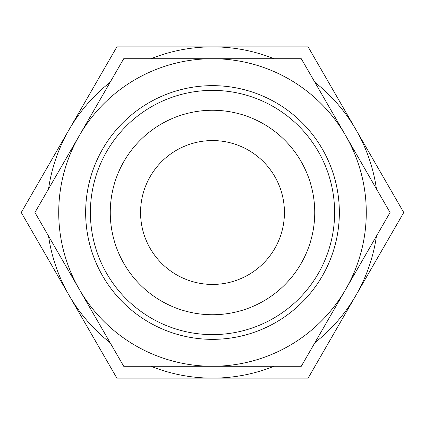 <?xml version="1.0" encoding="UTF-8"?>
<svg xmlns="http://www.w3.org/2000/svg" width="425" height="425" viewBox="0 0 425 425"><rect width="100%" height="100%" fill="white"/><g stroke="black" fill="none" stroke-linecap="round" stroke-linejoin="round"><path stroke-width="0.64" d="M218.668 366.276L189.986 366.276M212.5 366.276L123.718 366.276L79.326 289.388A153.776 153.776 0 0 0 366.276 212.5A153.776 153.776 0 0 0 79.326 135.612A153.776 153.776 0 0 0 79.326 289.388L34.935 212.5L123.718 58.724L301.283 58.724L390.065 212.5L301.283 366.276L212.5 366.276M85.648 212.5A126.852 126.852 0 0 1 212.5 85.648A126.852 126.852 0 0 1 339.352 212.5A126.852 126.852 0 0 1 212.5 339.352A126.852 126.852 0 0 1 85.648 212.5M90.387 212.5A122.113 122.113 0 0 1 212.5 90.387A122.113 122.113 0 0 1 334.613 212.5A122.113 122.113 0 0 1 212.5 334.613A122.113 122.113 0 0 1 90.387 212.5M314.739 212.5A102.239 102.239 0 0 0 212.5 110.261A102.239 102.239 0 0 0 110.261 212.5A102.239 102.239 0 0 0 212.5 314.739A102.239 102.239 0 0 0 314.739 212.5M140.569 212.5A71.931 71.931 0 0 1 212.5 140.569A71.931 71.931 0 0 1 284.431 212.5A71.931 71.931 0 0 1 212.5 284.431A71.931 71.931 0 0 1 140.569 212.5M48.562 236.103A165.628 165.628 0 0 0 69.062 295.311L21.25 212.5L69.062 129.689A165.628 165.628 0 0 0 48.562 188.897M110.091 82.328A165.628 165.628 0 0 0 69.062 129.689L116.875 46.872L212.5 46.872A165.628 165.628 0 0 0 150.976 58.724M150.976 366.276A165.628 165.628 0 0 0 212.5 378.128L116.875 378.128L69.062 295.311A165.628 165.628 0 0 0 110.091 342.672M314.909 342.672A165.628 165.628 0 0 0 376.438 236.103M376.438 188.897A165.628 165.628 0 0 0 314.909 82.328M274.024 58.724A165.628 165.628 0 0 0 212.5 46.872L308.125 46.872L403.75 212.5L308.125 378.128L212.5 378.128A165.628 165.628 0 0 0 274.024 366.276"/></g></svg>
